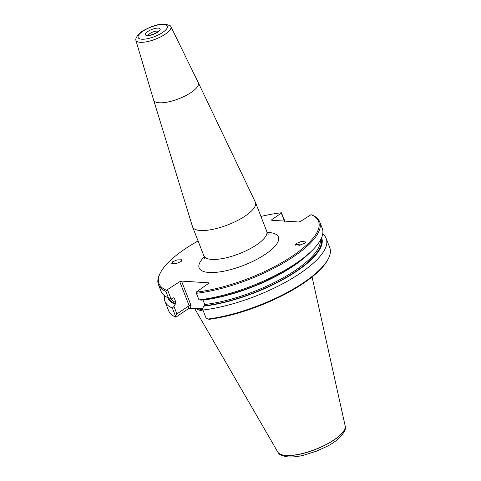 <?xml version="1.0" encoding="UTF-8"?>
<svg xmlns="http://www.w3.org/2000/svg" width="481" height="481" viewBox="0 0 481 481"><rect width="100%" height="100%" fill="white"/><g stroke="black" fill="none" stroke-linecap="round" stroke-linejoin="round"><path stroke-width="0.72" d="M158.237 31.445A5.327 1.726 -21.3 0 0 157.167 31.115A5.327 1.726 -21.3 0 0 151.749 32.474A5.327 1.726 -21.3 0 0 148.449 35.257M140.272 42.298A18.789 6.085 -21.3 0 0 160.949 36.718A18.789 6.085 -21.3 0 0 170.827 26.485A18.789 6.085 -21.3 0 0 170.16 25.685L165.145 24.05C161.027 23.882 156.277 24.838 150.908 26.906C143.921 30.297 138.432 31.848 135.774 39.087A18.789 6.085 -21.3 0 0 135.828 40.127A18.789 6.085 -21.3 0 0 140.272 42.298M170.827 26.485L198.268 82.606A23.972 7.762 158.7 0 1 198.352 82.798A23.972 7.762 158.7 0 1 185.389 95.809A23.972 7.762 158.7 0 1 159.289 102.784A23.972 7.762 158.7 0 1 153.686 100.216A23.972 7.762 158.7 0 1 153.613 100.018L135.828 40.127M198.352 82.798L198.352 82.798A23.972 7.762 158.7 0 1 185.389 95.809A23.972 7.762 158.7 0 1 159.289 102.79A23.972 7.762 158.7 0 1 153.686 100.216L153.686 100.216M198.292 82.654L255.351 202.122A33.736 10.931 158.7 0 1 255.453 202.363A33.736 10.931 158.7 0 1 237.205 220.671A33.736 10.931 158.7 0 1 200.469 230.495A33.736 10.931 158.7 0 1 192.58 226.876A33.736 10.931 158.7 0 1 192.496 226.629L153.631 100.066M255.453 202.363L266.727 231.277A33.736 10.931 158.7 0 1 266.883 231.788A33.736 10.931 158.7 0 1 247.769 249.94A33.736 10.931 158.7 0 1 211.742 259.409A33.736 10.931 158.7 0 1 204.088 256.271A33.736 10.931 158.7 0 1 203.854 255.79L192.58 226.876M295.388 245.154A4.618 2.766 -160.3 0 1 295.827 244.895A4.618 2.766 -160.3 0 1 300.282 245.057M181.199 261.478L182.095 259.728L176.948 259.95L172.667 261.772L171.765 263.528L176.918 263.299L181.199 261.478M296.344 243.446L295.256 244.564L299.362 245.268L304.876 243.152L305.964 242.033L301.864 241.33L296.344 243.446M194.733 308.616L277.808 452.08A36.189 11.724 -21.3 0 0 277.952 452.314A36.189 11.724 -21.3 0 0 286.015 455.435A36.189 11.724 -21.3 0 0 324.278 445.472A36.189 11.724 -21.3 0 0 345.202 426.094A36.189 11.724 -21.3 0 0 345.154 425.823L312.085 276.972M311.057 214.688L312.313 215.163A86.526 28.024 158.7 0 1 319.691 221.813A86.526 28.024 158.7 0 1 283.05 263.239A86.526 28.024 158.7 0 1 196.416 293.302L196.158 292.147A85.636 27.742 -21.3 0 0 292.58 255.934A85.636 27.742 -21.3 0 0 311.057 214.688L300.511 221.428L298.749 222L271.747 220.262L271.837 219.583L272.114 220.286M284.409 221.08L281.331 213.179L271.837 219.583M281.331 213.179L281.385 212.776A85.636 27.742 -21.3 0 0 260.942 216.456M198.076 240.963A85.636 27.742 -21.3 0 0 160.359 272.841A85.636 27.742 -21.3 0 0 166.486 290.235L179.756 281.662L181.523 281.084L191.083 305.597L190.127 308.423L202.741 308.778M196.158 292.147L208.435 283.507L208.526 282.828L181.523 281.084M203.337 311.051A62.019 20.088 158.7 0 1 195.821 308.495M198.99 299.897A86.526 28.024 -21.3 0 0 312.596 250.024L310.095 252.525A82.498 26.726 -21.3 0 1 201.455 300.12L198.99 299.897L196.416 293.302M312.596 250.024A86.526 28.024 -21.3 0 0 322.264 228.415L319.691 221.813M281.385 212.776L284.313 219.793L284.578 221.513M166.486 290.235L165.843 291.33A86.526 28.024 158.7 0 1 158.465 284.674A86.526 28.024 158.7 0 1 159.848 273.833L160.359 272.841M173.37 297.871L174.32 298.22L173.37 297.871L172.781 298.274L168.416 297.931L165.843 291.33M170.785 298.232L167.538 289.899M321.579 237.752A82.498 26.726 158.7 0 1 286.832 277.387A82.498 26.726 158.7 0 1 203.806 306.144L204.395 305.748L204.738 304.527L203 300.066A80.796 26.172 -21.3 0 0 306.265 256.108M172.36 308.05A86.526 28.024 158.7 0 1 164.983 301.395L168.566 310.582A86.526 28.024 -21.3 0 0 175.312 316.955L175.421 315.903L172.36 308.05L173.996 306.451L175.132 304.299A82.498 26.726 158.7 0 1 167.857 297.685M175.421 315.903L176.906 313.925L173.996 306.451M176.906 313.925L189.123 305.688L179.756 281.662M173.449 297.829A80.796 26.172 -21.3 0 0 174.32 298.22L176.064 302.681L175.721 303.902L175.132 304.299M158.465 284.674L161.039 291.276A86.526 28.024 -21.3 0 0 168.416 297.931M164.983 301.395A86.526 28.024 158.7 0 1 164.538 295.743M203.806 306.144L202.669 308.297L202.934 310.023L205.994 317.875L207.78 319.047A86.526 28.024 -21.3 0 0 328.403 258.562A86.526 28.024 -21.3 0 0 329.792 247.721L326.208 238.54A86.526 28.024 158.7 0 1 289.568 279.96A86.526 28.024 158.7 0 1 202.934 310.023M322.709 234.073A86.526 28.024 158.7 0 1 326.208 238.54M175.312 316.955L175.908 317.129L188.011 308.97L189.123 305.688L191.083 305.597M188.011 308.97L190.127 308.423M328.403 258.562L327.898 259.554A85.636 27.742 158.7 0 1 209.494 319.294L207.78 319.047M267.063 232.389A42.526 13.775 158.7 0 1 268.452 232.449A42.526 13.775 158.7 0 1 265.494 254.184A42.526 13.775 158.7 0 1 209.091 272.474A42.526 13.775 158.7 0 1 204.359 256.836M158.279 28.12A7.912 2.561 158.7 0 1 157.726 32.161A7.912 2.561 158.7 0 1 147.234 35.564A7.912 2.561 158.7 0 1 147.787 31.524A7.912 2.561 158.7 0 1 158.279 28.12M163.696 24.465A15.681 5.081 158.7 0 1 162.608 32.48A15.681 5.081 158.7 0 1 141.811 39.22A15.681 5.081 158.7 0 1 142.905 31.205A15.681 5.081 158.7 0 1 163.696 24.465M202.862 309.548A61.484 19.913 158.7 0 1 198.827 308.525M202.916 309.92A61.568 19.943 158.7 0 1 197.781 308.453M345.214 426.154A36.159 11.712 158.7 0 1 345.226 426.214A36.159 11.712 158.7 0 1 324.314 445.574A36.159 11.712 158.7 0 1 286.075 455.531A36.159 11.712 158.7 0 1 278.024 452.417A36.159 11.712 158.7 0 1 277.988 452.362M204.738 304.527A80.796 26.172 -21.3 0 0 282.485 278.21A80.796 26.172 -21.3 0 0 320.334 240.26M204.395 305.748A81.686 26.461 -21.3 0 0 285.522 277.808A81.686 26.461 -21.3 0 0 321.098 238.81M170.082 298.142A80.796 26.172 -21.3 0 0 176.064 302.681M168.861 297.986A81.686 26.461 -21.3 0 0 175.721 303.902M266.883 231.788L268.38 234.151M204.587 259L204.088 256.271M158.447 31.83L158.544 31.091C157.99 31.89 156.331 32.9 153.571 34.121C152.423 34.758 148.184 35.486 148.322 35.251L148.088 35.257M345.202 426.094L345.226 426.214C347.035 430.291 339.231 440.734 325.871 446.915L316.402 451.196L303.739 455.2C297.847 456.619 292.688 457.203 288.263 456.95C282.203 456.09 278.794 454.581 278.024 452.417L277.952 452.314"/></g></svg>
